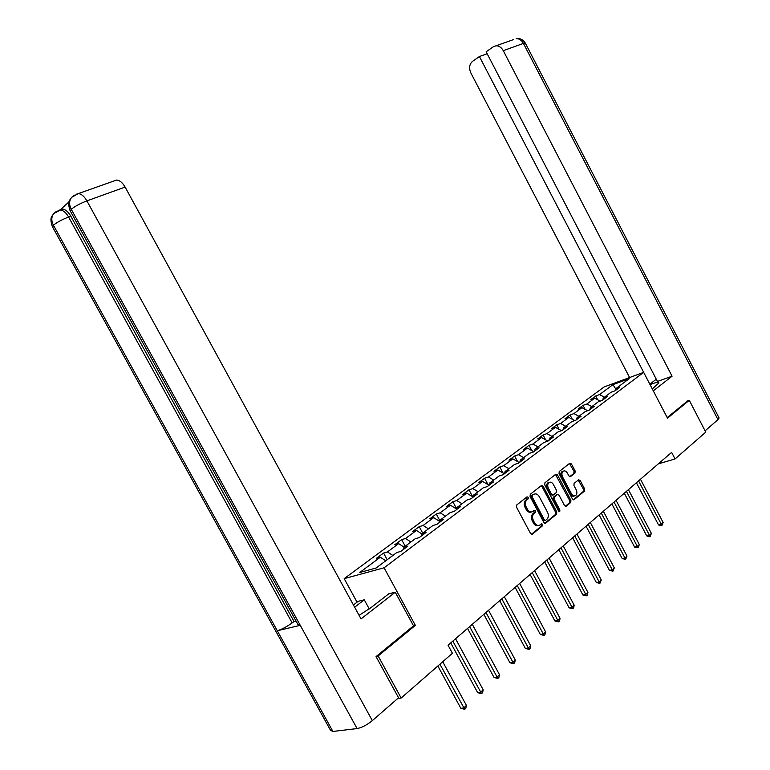 <?xml version="1.0" encoding="UTF-8"?>
<svg xmlns="http://www.w3.org/2000/svg" width="770" height="770" viewBox="0 0 770 770"><rect width="100%" height="100%" fill="white"/><g stroke="black" fill="none" stroke-linecap="round" stroke-linejoin="round"><path stroke-width="1.16" d="M528.278 497.324L527.065 496.833L516.737 504.966L516.535 507.209L530.568 533.562L532.272 534.255L542.475 525.823L542.6 524.264L541.425 523.773L539.962 524.976C537.989 526.074 536.19 525.323 534.572 522.734L533.408 520.559C532.099 517.584 532.291 515.207 534.005 513.417L535.314 512.358L535.448 510.808L534.255 510.318L532.83 511.463C530.838 512.579 529.019 511.829 527.373 509.211L526.208 507.026C524.89 504.042 525.101 501.674 526.824 499.913L528.143 498.873L528.278 497.324M531.358 512.002C529.423 512.791 527.72 511.963 526.228 509.538L525.063 507.353C523.754 504.379 523.956 502.011 525.679 500.25L527.007 499.21L526.67 497.151M531.377 534.351L541.329 526.131L541.031 524.101M538.471 525.506C536.565 526.266 534.88 525.448 533.418 523.051L532.263 520.876C530.953 517.902 531.146 515.525 532.859 513.744L534.168 512.685L533.86 510.635M574.978 473.05L575.123 470.942L571.407 463.906L569.8 463.194L559.212 471.529L559.049 473.656L572.466 499.018L574.064 499.72L584.507 491.087L584.642 488.979L580.166 480.49L578.578 479.787L574.093 483.416L573.948 485.543L576.181 489.778C577.269 492.242 577.105 494.167 575.691 495.543C574.15 496.39 572.726 495.765 571.427 493.666L562.61 476.986C561.542 474.551 561.696 472.645 563.072 471.279C564.641 470.403 566.085 471.038 567.413 473.175L568.876 475.937L570.483 476.649L574.978 473.05L573.843 473.396L573.987 471.298L569.453 463.463M667.503 418.177L689.265 400.294L705.763 432.134L675.049 458.949L671.623 452.375L448.053 645.221L452.423 653.278L401.151 698.034L378.147 655.953L415.367 625.375L384.095 567.788L643.672 372.353L667.503 418.177M543.129 486.226L541.445 485.514L530.26 494.321L530.068 496.525L543.909 522.56L545.574 523.263L556.604 514.148L556.777 511.954L543.129 486.226L541.993 486.573L541.137 485.755M544.929 482.771L555.805 474.214L557.461 474.907L570.897 500.307L570.743 502.463L566.162 506.256L564.545 505.553L559.059 495.197L557.422 494.494L554.323 497.006L554.15 499.172L559.896 510L559.751 511.55L558.606 511.059L544.756 484.936L544.929 482.771M384.095 567.788L344.2 578.636L604.123 386.944L643.672 372.353M597.635 399.726L595.682 396.001L590.85 399.572L594.71 398.177L586.894 403.981L583.025 405.367L578.077 409.034L581.947 407.648L573.919 413.596L570.05 414.972L564.968 418.736L568.847 417.369L560.618 423.471L556.739 424.838L551.522 428.697L555.401 427.34L546.95 433.606L543.071 434.954L537.72 438.919L541.599 437.572L532.927 444.011L529.038 445.339L523.542 449.411L527.431 448.082L518.518 454.695L514.62 456.013L508.98 460.191L512.878 458.882L503.715 465.677L499.817 466.976L494.013 471.269L497.911 469.989L488.498 476.967L484.6 478.247L478.632 482.665L482.53 481.394L472.847 488.575L468.949 489.836L462.808 494.378L466.707 493.127L456.745 500.519L452.847 501.751L446.533 506.429L450.431 505.207L440.18 512.81L436.282 514.014L429.785 518.826L433.674 517.632L423.115 525.467L419.226 526.641L412.537 531.598L416.426 530.434L405.549 538.5L401.661 539.645L394.769 544.746L398.648 543.62L387.445 551.936L383.566 553.043L376.453 558.308L380.332 557.211L359.715 572.505L376.106 568.01L396.771 552.552L400.804 551.407L407.936 546.065L403.904 547.22L403.644 549.279M595.682 396.001L599.532 394.596L612.959 384.644L629.215 378.657L615.836 388.667L619.821 387.214L615.018 390.814L611.034 392.257L603.237 398.09L607.232 396.656L602.304 400.352L598.309 401.776L590.311 407.763L594.305 406.339L589.252 410.131L585.248 411.546L577.038 417.696L581.042 416.281L575.854 420.179L571.841 421.585L563.409 427.889L567.423 426.493L562.09 430.488L558.067 431.883L549.405 438.361L553.438 436.985L547.951 441.094L543.918 442.461L535.025 449.122L539.058 447.755L533.418 451.98L529.385 453.338L520.241 460.181L524.274 458.843L518.479 463.184L514.437 464.522L505.033 471.558L509.076 470.239L503.108 474.705L499.066 476.024L489.383 483.262L493.435 481.962L487.294 486.563L483.252 487.853L473.29 495.303L477.333 494.032L471.019 498.768L466.967 500.038L456.716 507.709L460.758 506.458L454.252 511.338L450.209 512.579L439.641 520.481L443.684 519.259L436.975 524.293L432.933 525.496L422.047 533.649L426.079 532.455L419.169 537.643L415.126 538.817L403.904 547.22M600.215 401.093L594.71 398.177M591.832 406.618L586.894 403.981M603.237 398.09L602.814 399.957M587.635 410.708L581.947 407.648M578.905 416.3L573.919 413.596M590.311 407.763L589.897 409.65M574.728 420.564L568.847 417.369M565.632 426.224L560.618 423.471M577.038 417.696L576.634 419.592M561.494 430.7L555.401 427.34M552.003 436.417L546.95 433.606M563.409 427.889L563.014 429.804M547.903 441.104L541.599 437.572M538.009 446.889L532.927 444.011M549.405 438.361L549.02 440.286M533.793 451.701L527.431 448.082M523.639 457.64L518.518 454.695M535.025 449.122L534.649 451.066M519.278 462.587L512.878 458.882M508.874 468.689L503.715 465.677M520.241 460.181L519.875 462.144M504.36 473.771L497.911 469.989M493.685 480.047L488.498 476.967M505.033 471.558L504.677 473.531M489.383 483.262L489.046 485.254L482.53 481.394M478.074 491.722L472.847 488.575M473.021 496.958L466.707 493.127M462.01 503.744L456.745 500.519M473.29 495.303L472.963 497.304M456.523 508.96L450.431 505.207M445.474 516.112L440.18 512.81M456.716 507.709L456.398 509.721M439.516 521.3L433.674 517.632M428.457 528.846L423.115 525.467M439.641 520.481L439.343 522.512M421.999 533.995L416.426 530.434M410.92 541.965L405.549 538.5M422.047 533.649L421.767 535.689M404.029 547.124L398.648 543.62M392.844 555.488L387.445 551.936M385.741 560.801L380.332 557.211M376.434 656.281L378.147 655.953M397.695 698.534L401.151 698.034M689.265 400.294L687.6 400.852M357.059 602.178L344.2 578.636M658.292 463.887L675.049 458.949M615.759 389.004L612.959 384.644M604.44 397.185L599.532 394.596M615.836 388.667L615.413 390.515M387.185 559.723L383.566 553.043M405.222 546.228L401.661 539.645M422.73 533.129L419.226 526.641M439.728 520.414L436.282 514.014M456.562 508.672L452.847 501.751M472.636 496.717L468.949 489.836M531.666 534.418L532.272 534.255M488.026 484.677L484.6 478.247M503.012 472.972L499.817 466.976M517.604 461.615L514.62 456.013M531.81 450.575L529.038 445.339M545.651 439.843L543.071 434.954M559.145 429.4L556.739 424.838M572.303 419.246L570.05 414.972M585.123 409.361L583.025 405.367M415.367 625.375L413.49 625.769M544.698 523.35L555.459 514.466L555.622 512.281L541.993 486.573M532.388 495.524L532.253 497.064L544.38 519.885L545.545 520.376L546.941 519.23C548.606 517.459 548.798 515.101 547.499 512.175L539.25 496.64C537.614 494.022 535.804 493.272 533.822 494.388L531.242 495.861L531.117 497.401L532.253 497.064M545.141 520.491L543.235 520.202L531.117 497.401M531.242 495.861L532.628 494.773M565.315 506.323L569.598 502.791L569.752 500.635L555.488 474.455M556.816 494.677L553.178 497.333L553.014 499.509L558.741 510.318L559.896 510M558.885 511.424L558.741 510.318M553.361 484.445C552.023 482.28 550.54 481.654 548.923 482.559C547.509 483.955 547.345 485.899 548.423 488.363L551.59 494.321L553.235 495.033L556.344 492.531L556.508 490.375L553.361 484.445M549.058 482.463L547.788 482.906C546.373 484.301 546.2 486.236 547.287 488.709L548.423 488.363M552.696 495.187L550.444 494.658L547.287 488.709M569.675 476.726L573.843 473.396M563.159 471.211L561.936 471.635C560.56 473.001 560.406 474.907 561.474 477.342L562.61 476.986M574.449 495.947C572.918 496.688 571.532 496.034 570.281 494.003L561.474 477.342M573.226 499.788L583.362 491.424L583.496 489.316L578.241 480.057M437.861 665.992L460.855 708.333L463.684 707.976L466.418 705.435L442.721 661.748M439.92 664.192L464.743 709.324L460.855 708.333M466.418 705.435L465.831 708.304L464.743 709.324M359.089 615.336L371.063 607.588L388.802 593.795L395.26 592.207L361.043 618.907L125.115 187.081L86.885 200.874L372.324 720.624L398.562 697.774L376.049 656.598L413.519 625.837L395.26 592.207M354.643 607.203L364.277 599.82L358.194 601.312L353.42 604.96M369.253 608.945L364.277 599.82M372.324 720.624C366.953 724.974 361.871 727.631 357.088 728.574L300.262 625.336L298.077 624.74L70.484 211.336L71.254 209.276C68.992 204.801 69.088 200.855 71.533 197.438L74.363 195.147M69.079 201.807L60.156 209.873L62.457 209.065C65.421 209.353 68.212 211.731 70.83 216.206L294.034 621.534L292.177 622.911C286.661 626.809 281.695 629.417 277.296 630.736L332.9 731.452L357.088 728.574M332.9 731.452L330.532 730.326L52.658 227.112L53.399 225.187C51.186 220.798 51.292 216.938 53.717 213.579L56.556 211.317M70.83 216.206L68.588 217.024C62.12 219.556 57.057 222.28 53.399 225.187L277.296 630.736L300.262 625.336L71.254 209.276C75.056 206.235 80.273 203.424 86.885 200.874C84.238 196.331 81.389 193.905 78.328 193.597L75.98 194.338M114.076 180.94L116.645 180.036C119.725 180.305 122.545 182.654 125.115 187.081M294.034 621.534L296.046 621.043M292.177 622.911L68.588 217.024C66.201 212.78 63.4 210.403 60.214 209.873L58.039 210.576M652.306 388.946L658.908 382.94C658.629 381.833 655.684 382.401 650.053 384.625M653.297 390.862L672.075 376.212L657.445 381.448L486.149 51.792L493.291 46.758L513.59 39.568M656.281 379.215L649.822 384.182L479.412 56.528L472.433 61.436C469.305 64.285 468.805 68.174 470.932 73.111L629.61 377.541M672.075 376.212L503.272 50.676C501.405 47.374 498.979 45.748 495.996 45.796M718.997 417.783L717.967 419.64L705.099 430.844M487.16 53.746L479.412 56.528M687.86 400.766L667.205 417.59M450.739 642.902L477.698 692.702L480.538 692.307L483.194 689.833L455.551 638.754M452.827 641.102L481.548 693.654L477.698 692.702M483.194 689.833L482.607 692.663L481.548 693.654M467.544 628.407L494.061 677.513L496.891 677.09L499.47 674.693L472.289 624.316M469.642 626.597L497.863 678.447L494.061 677.513M499.47 674.693L498.893 677.485L497.863 678.447M483.858 614.335L509.942 662.778L512.772 662.325L515.274 659.996L488.546 610.302M485.966 612.516L513.706 663.682L509.942 662.778M515.274 659.996L514.707 662.749L513.706 663.682M499.711 600.667L525.371 648.456L528.201 647.974L530.636 645.712L504.331 596.683M501.828 598.839L529.096 649.331L525.371 648.456M530.636 645.712L530.068 648.427L529.096 649.331M515.12 587.375L540.367 634.538L543.197 634.028L545.555 631.833L519.673 583.448M517.238 585.547L544.053 635.394L540.367 634.538M545.555 631.833L544.996 634.509L544.053 635.394M530.097 574.459L554.949 621.005L557.769 620.476L560.069 618.339L534.582 570.58M532.224 572.62L558.596 621.833L554.949 621.005M560.069 618.339L559.521 620.976L558.596 621.833M544.659 561.898L569.136 607.848L571.946 607.289L574.189 605.21L549.097 558.067M546.796 560.05L572.745 608.647L569.136 607.848M574.189 605.21L573.64 607.819L572.745 608.647M558.827 549.674L582.938 595.037L585.739 594.459L587.924 592.438L563.207 545.891M560.974 547.826L586.509 595.816L582.938 595.037M587.924 592.438L587.375 595.008L586.509 595.816M572.62 537.778L596.375 582.572L599.166 581.966L601.293 580.003L576.942 534.043M574.766 535.92L599.907 583.333L596.375 582.572M601.293 580.003L599.907 583.333M586.057 526.189L609.455 570.426L612.246 569.81L614.306 567.894L590.321 522.512M588.203 524.341L612.949 571.167L609.455 570.426M614.306 567.894L612.949 571.167M599.137 514.909L622.199 558.606L624.98 557.971L626.992 556.094L603.353 511.27M601.283 513.051L625.654 559.328L622.199 558.606M626.992 556.094L625.654 559.328M611.88 503.907L634.615 547.075L637.387 546.431L639.341 544.602L616.048 500.317M614.037 502.059L638.041 547.788L634.615 547.075M639.341 544.602L638.041 547.788M624.306 493.195L646.713 535.843L649.476 535.179L651.391 533.398L628.416 489.643M626.453 491.337L650.111 536.536L649.004 536.806L646.713 535.843M651.391 533.398L650.111 536.536M636.415 482.752L658.514 524.899L661.276 524.216L663.134 522.484L640.486 479.238M638.571 480.894L661.276 524.216L661.882 525.563L660.775 525.843L658.514 524.899M663.134 522.484L661.882 525.563M525.679 500.25L526.824 499.913M525.063 507.353L526.208 507.026M526.228 509.538L527.373 509.211M534.168 512.685L535.314 512.358M532.859 513.744L534.005 513.417M532.263 520.876L533.408 520.559M533.418 523.051L534.572 522.734M541.329 526.131L542.475 525.823M531.598 534.409L532.32 534.216M527.007 499.21L528.143 498.873M555.622 512.281L556.777 511.954M555.459 514.466L556.604 514.148M544.939 523.417L545.612 523.225M543.235 520.202L544.38 519.885M556.325 475.263L557.461 474.907M569.752 500.635L570.897 500.307M569.598 502.791L570.743 502.463M565.575 506.4L566.2 506.217M556.248 494.85L557.393 494.523M553.178 497.333L554.323 497.006M553.014 499.509L554.15 499.172M550.444 494.658L551.59 494.321M569.954 476.794L570.503 476.63M570.281 494.003L571.427 493.666M579.021 480.827L580.166 480.49M583.496 489.316L584.642 488.979M583.362 491.424L584.507 491.087M573.486 499.865L574.102 499.691M570.272 464.262L571.407 463.906M573.987 471.298L575.123 470.942M717.967 419.64L523.427 43.399L503.272 50.676M525.361 43.197L523.427 43.399C521.598 40.155 519.201 38.567 516.237 38.625C520 38.086 523.023 39.559 525.284 43.043L719.122 418.033M544.987 523.417L545.574 523.263M532.686 494.725L533.822 494.388M565.623 506.4L566.162 506.256M556.277 494.831L557.422 494.494M547.788 482.906L548.923 482.559M569.983 476.803L570.483 476.649M561.936 471.635L563.072 471.279M573.544 499.865L574.064 499.72M53.775 213.521L62.457 209.065M53.717 213.579C52.341 216.37 49.136 216.582 52.312 226.524M71.581 197.37L78.328 193.597L116.645 180.036M71.533 197.438C70.07 200.354 66.865 200.614 70.109 210.71"/></g></svg>
